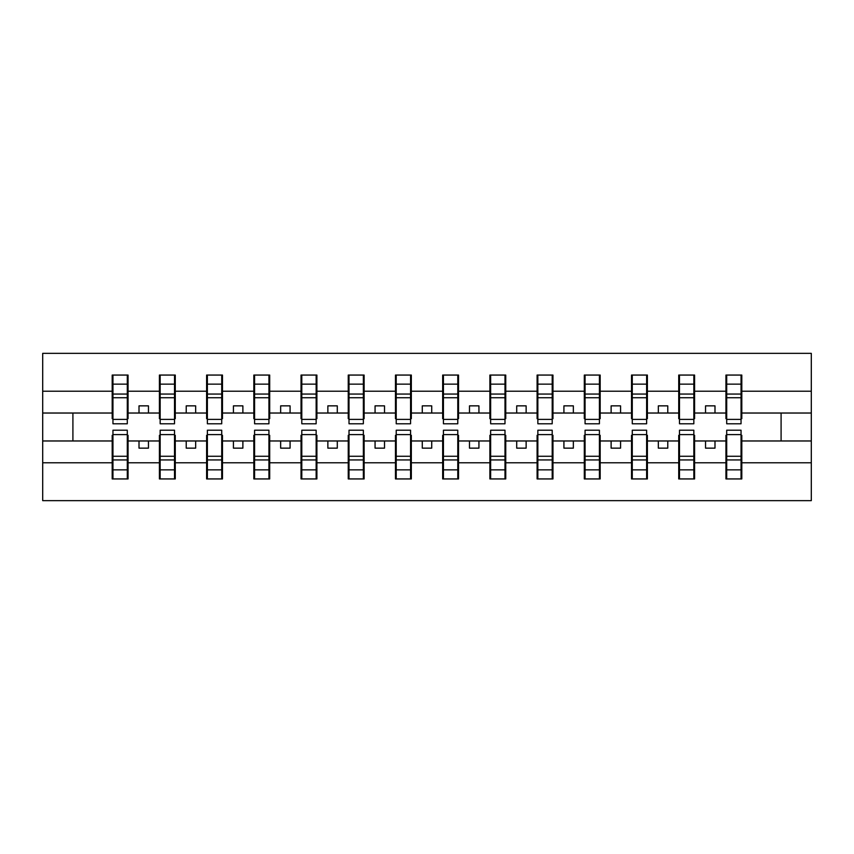 <?xml version="1.0" encoding="UTF-8"?>
<svg xmlns="http://www.w3.org/2000/svg" width="854" height="854" viewBox="0 0 854 854"><rect width="100%" height="100%" fill="white"/><g stroke="black" fill="none" stroke-linecap="round" stroke-linejoin="round"><path stroke-width="1.28" d="M112.952 435.305L112.194 435.305L112.194 462.783L42.7 462.783L42.7 500.647L811.3 500.647L811.3 462.783L741.806 462.783L741.806 478.934L725.943 478.934L726.701 478.934L726.701 430.213L741.048 430.213L741.048 456.26L726.701 456.26M726.701 435.305L725.943 435.305L725.943 440.974L705.543 440.974L705.543 448.147L714.99 448.147L714.99 440.974M725.943 478.934L725.943 440.974M741.048 435.305L741.806 435.305L741.806 462.783M679.485 435.305L678.727 435.305L678.727 440.974L658.338 440.974L658.338 448.147L667.775 448.147L667.775 440.974M725.943 462.783L694.59 462.783L694.59 478.934L678.727 478.934L678.727 440.974M693.843 435.305L694.59 435.305L694.59 462.783M632.27 435.305L631.522 435.305L631.522 440.974L611.122 440.974L611.122 448.147L620.57 448.147L620.57 440.974M678.727 462.783L647.385 462.783L647.385 478.934L631.522 478.934L631.522 440.974M646.627 435.305L647.385 435.305L647.385 462.783M585.065 435.305L584.307 435.305L584.307 440.974L563.918 440.974L563.918 448.147L573.354 448.147L573.354 440.974M631.522 462.783L600.17 462.783L600.17 478.934L584.307 478.934L584.307 440.974M599.412 435.305L600.17 435.305L600.17 462.783M537.849 435.305L537.102 435.305L537.102 440.974L516.702 440.974L516.702 448.147L526.139 448.147L526.139 440.974M584.307 462.783L552.965 462.783L552.965 478.934L537.102 478.934L537.102 440.974M552.207 435.305L552.965 435.305L552.965 462.783M490.644 435.305L489.886 435.305L489.886 440.974L469.486 440.974L469.486 448.147L478.934 448.147L478.934 440.974M537.102 462.783L505.749 462.783L505.749 478.934L489.886 478.934L489.886 440.974M504.992 435.305L505.749 435.305L505.749 462.783M443.429 435.305L442.671 435.305L442.671 440.974L422.282 440.974L422.282 448.147L431.718 448.147L431.718 440.974M489.886 462.783L458.534 462.783L458.534 478.934L442.671 478.934L442.671 440.974M457.787 435.305L458.534 435.305L458.534 462.783M396.213 435.305L395.466 435.305L395.466 440.974L375.066 440.974L375.066 448.147L384.513 448.147L384.513 440.974M442.671 462.783L411.329 462.783L411.329 478.934L395.466 478.934L395.466 440.974M410.571 435.305L411.329 435.305L411.329 462.783M349.008 435.305L348.251 435.305L348.251 440.974L327.861 440.974L327.861 448.147L337.298 448.147L337.298 440.974M395.466 462.783L364.114 462.783L364.114 478.934L348.251 478.934L348.251 440.974M363.356 435.305L364.114 435.305L364.114 462.783M301.793 435.305L301.035 435.305L301.035 440.974L280.646 440.974L280.646 448.147L290.082 448.147L290.082 440.974M348.251 462.783L316.898 462.783L316.898 478.934L301.035 478.934L301.035 440.974M316.151 435.305L316.898 435.305L316.898 462.783M254.588 435.305L253.83 435.305L253.83 440.974L233.43 440.974L233.43 448.147L242.878 448.147L242.878 440.974M301.035 462.783L269.693 462.783L269.693 478.934L253.83 478.934L253.83 440.974M268.935 435.305L269.693 435.305L269.693 462.783M207.373 435.305L206.615 435.305L206.615 440.974L186.225 440.974L186.225 448.147L195.662 448.147L195.662 440.974M253.83 462.783L222.478 462.783L222.478 478.934L206.615 478.934L206.615 440.974M221.73 435.305L222.478 435.305L222.478 462.783M160.157 435.305L159.41 435.305L159.41 440.974L139.01 440.974L139.01 448.147L148.457 448.147L148.457 440.974M206.615 462.783L175.273 462.783L175.273 478.934L159.41 478.934L159.41 440.974M174.515 435.305L175.273 435.305L175.273 462.783M726.701 419.389L741.048 419.389L741.048 423.787L726.701 423.787L726.701 375.066L725.943 375.066L725.943 391.217L694.59 391.217L694.59 418.695L693.843 418.695M726.701 418.695L725.943 418.695L725.943 391.217M679.485 419.389L693.843 419.389L693.843 423.787L679.485 423.787L679.485 375.066L678.727 375.066L678.727 391.217L647.385 391.217L647.385 418.695L646.627 418.695M679.485 418.695L678.727 418.695L678.727 391.217M632.27 419.389L646.627 419.389L646.627 423.787L632.27 423.787L632.27 375.066L631.522 375.066L631.522 391.217L600.17 391.217L600.17 418.695L599.412 418.695M632.27 418.695L631.522 418.695L631.522 391.217M585.065 419.389L599.412 419.389L599.412 423.787L585.065 423.787L585.065 375.066L584.307 375.066L584.307 391.217L552.965 391.217L552.965 418.695L552.207 418.695M585.065 418.695L584.307 418.695L584.307 391.217M537.849 419.389L552.207 419.389L552.207 423.787L537.849 423.787L537.849 375.066L537.102 375.066L537.102 391.217L505.749 391.217L505.749 418.695L504.992 418.695M537.849 418.695L537.102 418.695L537.102 391.217M490.644 419.389L504.992 419.389L504.992 423.787L490.644 423.787L490.644 375.066L489.886 375.066L489.886 391.217L458.534 391.217L458.534 418.695L457.787 418.695M490.644 418.695L489.886 418.695L489.886 391.217M443.429 419.389L457.787 419.389L457.787 423.787L443.429 423.787L443.429 375.066L442.671 375.066L442.671 391.217L411.329 391.217L411.329 418.695L410.571 418.695M443.429 418.695L442.671 418.695L442.671 391.217M396.213 419.389L410.571 419.389L410.571 423.787L396.213 423.787L396.213 375.066L395.466 375.066L395.466 391.217L364.114 391.217L364.114 418.695L363.356 418.695M396.213 418.695L395.466 418.695L395.466 391.217M349.008 419.389L363.356 419.389L363.356 423.787L349.008 423.787L349.008 375.066L348.251 375.066L348.251 391.217L316.898 391.217L316.898 418.695L316.151 418.695M349.008 418.695L348.251 418.695L348.251 391.217M301.793 419.389L316.151 419.389L316.151 423.787L301.793 423.787L301.793 375.066L301.035 375.066L301.035 391.217L269.693 391.217L269.693 418.695L268.935 418.695M301.793 418.695L301.035 418.695L301.035 391.217M254.588 419.389L268.935 419.389L268.935 423.787L254.588 423.787L254.588 375.066L253.83 375.066L253.83 391.217L222.478 391.217L222.478 418.695L221.73 418.695M254.588 418.695L253.83 418.695L253.83 391.217M207.373 419.389L221.73 419.389L221.73 423.787L207.373 423.787L207.373 375.066L206.615 375.066L206.615 391.217L175.273 391.217L175.273 418.695L174.515 418.695M207.373 418.695L206.615 418.695L206.615 391.217M160.157 419.389L174.515 419.389L174.515 423.787L160.157 423.787L160.157 375.066L159.41 375.066L159.41 391.217L128.057 391.217L128.057 375.066L127.299 375.066L127.299 423.787L112.952 423.787L112.952 397.74L127.299 397.74M160.157 418.695L159.41 418.695L159.41 391.217M112.194 462.783L112.194 478.934L128.057 478.934L128.057 435.305L127.299 435.305M112.952 397.74L112.952 375.066L112.194 375.066L112.194 391.217L42.7 391.217L42.7 353.353L811.3 353.353L811.3 391.217L741.806 391.217L741.806 418.695L741.048 418.695M112.952 418.695L112.194 418.695L112.194 391.217M725.943 375.066L741.806 375.066L741.806 391.217M678.727 375.066L694.59 375.066L694.59 391.217M631.522 375.066L647.385 375.066L647.385 391.217M584.307 375.066L600.17 375.066L600.17 391.217M537.102 375.066L552.965 375.066L552.965 391.217M489.886 375.066L505.749 375.066L505.749 391.217M442.671 375.066L458.534 375.066L458.534 391.217M395.466 375.066L411.329 375.066L411.329 391.217M348.251 375.066L364.114 375.066L364.114 391.217M301.035 375.066L316.898 375.066L316.898 391.217M253.83 375.066L269.693 375.066L269.693 391.217M206.615 375.066L222.478 375.066L222.478 391.217M159.41 375.066L175.273 375.066L175.273 391.217M159.41 462.783L128.057 462.783M112.194 375.066L128.057 375.066M705.543 440.974L694.59 440.974M725.943 413.026L714.99 413.026L714.99 405.853L705.543 405.853L705.543 413.026L694.59 413.026M705.543 413.026L714.99 413.026M658.338 440.974L647.385 440.974M678.727 413.026L667.775 413.026L667.775 405.853L658.338 405.853L658.338 413.026L647.385 413.026M658.338 413.026L667.775 413.026M611.122 440.974L600.17 440.974M631.522 413.026L620.57 413.026L620.57 405.853L611.122 405.853L611.122 413.026L600.17 413.026M611.122 413.026L620.57 413.026M563.918 440.974L552.965 440.974M584.307 413.026L573.354 413.026L573.354 405.853L563.918 405.853L563.918 413.026L552.965 413.026M563.918 413.026L573.354 413.026M516.702 440.974L505.749 440.974M537.102 413.026L526.139 413.026L526.139 405.853L516.702 405.853L516.702 413.026L505.749 413.026M516.702 413.026L526.139 413.026M469.486 440.974L458.534 440.974M489.886 413.026L478.934 413.026L478.934 405.853L469.486 405.853L469.486 413.026L458.534 413.026M469.486 413.026L478.934 413.026M422.282 440.974L411.329 440.974M442.671 413.026L431.718 413.026L431.718 405.853L422.282 405.853L422.282 413.026L411.329 413.026M422.282 413.026L431.718 413.026M375.066 440.974L364.114 440.974M395.466 413.026L384.513 413.026L384.513 405.853L375.066 405.853L375.066 413.026L364.114 413.026M375.066 413.026L384.513 413.026M327.861 440.974L316.898 440.974M348.251 413.026L337.298 413.026L337.298 405.853L327.861 405.853L327.861 413.026L316.898 413.026M327.861 413.026L337.298 413.026M280.646 440.974L269.693 440.974M301.035 413.026L290.082 413.026L290.082 405.853L280.646 405.853L280.646 413.026L269.693 413.026M280.646 413.026L290.082 413.026M233.43 440.974L222.478 440.974M253.83 413.026L242.878 413.026L242.878 405.853L233.43 405.853L233.43 413.026L222.478 413.026M233.43 413.026L242.878 413.026M186.225 440.974L175.273 440.974M206.615 413.026L195.662 413.026L195.662 405.853L186.225 405.853L186.225 413.026L175.273 413.026M186.225 413.026L195.662 413.026M139.01 440.974L128.057 440.974M159.41 413.026L148.457 413.026L148.457 405.853L139.01 405.853L139.01 413.026L128.057 413.026L128.057 391.217M139.01 413.026L148.457 413.026M128.057 413.026L128.057 418.695L127.299 418.695M112.194 440.974L42.7 440.974L42.7 391.217M42.7 462.783L42.7 440.974M112.194 413.026L42.7 413.026M811.3 462.783L811.3 391.217M72.91 440.974L72.91 413.026M811.3 413.026L781.09 413.026L781.09 440.974L741.806 440.974M811.3 440.974L781.09 440.974M781.09 413.026L741.806 413.026M127.299 384.513L128.057 384.513M112.194 384.513L112.952 384.513M112.952 394.057L127.299 394.057M112.194 478.934L112.952 478.934L112.952 430.213L127.299 430.213L127.299 456.26L112.952 456.26M112.952 469.486L112.194 469.486M128.057 469.486L127.299 469.486M127.299 456.26L127.299 478.934L128.057 478.934M127.299 459.943L112.952 459.943M175.273 375.066L174.515 375.066L174.515 419.389M174.515 384.513L175.273 384.513M159.41 384.513L160.157 384.513M160.157 397.74L174.515 397.74M160.157 394.057L174.515 394.057M222.478 375.066L221.73 375.066L221.73 419.389M221.73 384.513L222.478 384.513M206.615 384.513L207.373 384.513M207.373 397.74L221.73 397.74M207.373 394.057L221.73 394.057M269.693 375.066L268.935 375.066L268.935 419.389M268.935 384.513L269.693 384.513M253.83 384.513L254.588 384.513M254.588 397.74L268.935 397.74M254.588 394.057L268.935 394.057M316.898 375.066L316.151 375.066L316.151 419.389M316.151 384.513L316.898 384.513M301.035 384.513L301.793 384.513M301.793 397.74L316.151 397.74M301.793 394.057L316.151 394.057M159.41 478.934L160.157 478.934L160.157 430.213L174.515 430.213L174.515 456.26L160.157 456.26M160.157 469.486L159.41 469.486M175.273 469.486L174.515 469.486M174.515 456.26L174.515 478.934L175.273 478.934M174.515 459.943L160.157 459.943M206.615 478.934L207.373 478.934L207.373 430.213L221.73 430.213L221.73 456.26L207.373 456.26M207.373 469.486L206.615 469.486M222.478 469.486L221.73 469.486M221.73 456.26L221.73 478.934L222.478 478.934M221.73 459.943L207.373 459.943M253.83 478.934L254.588 478.934L254.588 430.213L268.935 430.213L268.935 456.26L254.588 456.26M254.588 469.486L253.83 469.486M269.693 469.486L268.935 469.486M268.935 456.26L268.935 478.934L269.693 478.934M268.935 459.943L254.588 459.943M301.035 478.934L301.793 478.934L301.793 430.213L316.151 430.213L316.151 456.26L301.793 456.26M301.793 469.486L301.035 469.486M316.898 469.486L316.151 469.486M316.151 456.26L316.151 478.934L316.898 478.934M316.151 459.943L301.793 459.943M364.114 375.066L363.356 375.066L363.356 419.389M363.356 384.513L364.114 384.513M348.251 384.513L349.008 384.513M349.008 397.74L363.356 397.74M349.008 394.057L363.356 394.057M348.251 478.934L349.008 478.934L349.008 430.213L363.356 430.213L363.356 456.26L349.008 456.26M349.008 469.486L348.251 469.486M364.114 469.486L363.356 469.486M363.356 456.26L363.356 478.934L364.114 478.934M363.356 459.943L349.008 459.943M411.329 375.066L410.571 375.066L410.571 419.389M410.571 384.513L411.329 384.513M395.466 384.513L396.213 384.513M396.213 397.74L410.571 397.74M396.213 394.057L410.571 394.057M395.466 478.934L396.213 478.934L396.213 430.213L410.571 430.213L410.571 456.26L396.213 456.26M396.213 469.486L395.466 469.486M411.329 469.486L410.571 469.486M410.571 456.26L410.571 478.934L411.329 478.934M410.571 459.943L396.213 459.943M458.534 375.066L457.787 375.066L457.787 419.389M457.787 384.513L458.534 384.513M442.671 384.513L443.429 384.513M443.429 397.74L457.787 397.74M443.429 394.057L457.787 394.057M442.671 478.934L443.429 478.934L443.429 430.213L457.787 430.213L457.787 456.26L443.429 456.26M443.429 469.486L442.671 469.486M458.534 469.486L457.787 469.486M457.787 456.26L457.787 478.934L458.534 478.934M457.787 459.943L443.429 459.943M505.749 375.066L504.992 375.066L504.992 419.389M504.992 384.513L505.749 384.513M489.886 384.513L490.644 384.513M490.644 397.74L504.992 397.74M490.644 394.057L504.992 394.057M489.886 478.934L490.644 478.934L490.644 430.213L504.992 430.213L504.992 456.26L490.644 456.26M490.644 469.486L489.886 469.486M505.749 469.486L504.992 469.486M504.992 456.26L504.992 478.934L505.749 478.934M504.992 459.943L490.644 459.943M552.965 375.066L552.207 375.066L552.207 419.389M552.207 384.513L552.965 384.513M537.102 384.513L537.849 384.513M537.849 397.74L552.207 397.74M537.849 394.057L552.207 394.057M537.102 478.934L537.849 478.934L537.849 430.213L552.207 430.213L552.207 456.26L537.849 456.26M537.849 469.486L537.102 469.486M552.965 469.486L552.207 469.486M552.207 456.26L552.207 478.934L552.965 478.934M552.207 459.943L537.849 459.943M600.17 375.066L599.412 375.066L599.412 419.389M599.412 384.513L600.17 384.513M584.307 384.513L585.065 384.513M585.065 397.74L599.412 397.74M585.065 394.057L599.412 394.057M584.307 478.934L585.065 478.934L585.065 430.213L599.412 430.213L599.412 456.26L585.065 456.26M585.065 469.486L584.307 469.486M600.17 469.486L599.412 469.486M599.412 456.26L599.412 478.934L600.17 478.934M599.412 459.943L585.065 459.943M647.385 375.066L646.627 375.066L646.627 419.389M646.627 384.513L647.385 384.513M631.522 384.513L632.27 384.513M632.27 397.74L646.627 397.74M632.27 394.057L646.627 394.057M631.522 478.934L632.27 478.934L632.27 430.213L646.627 430.213L646.627 456.26L632.27 456.26M632.27 469.486L631.522 469.486M647.385 469.486L646.627 469.486M646.627 456.26L646.627 478.934L647.385 478.934M646.627 459.943L632.27 459.943M694.59 375.066L693.843 375.066L693.843 419.389M693.843 384.513L694.59 384.513M678.727 384.513L679.485 384.513M679.485 397.74L693.843 397.74M679.485 394.057L693.843 394.057M678.727 478.934L679.485 478.934L679.485 430.213L693.843 430.213L693.843 456.26L679.485 456.26M679.485 469.486L678.727 469.486M694.59 469.486L693.843 469.486M693.843 456.26L693.843 478.934L694.59 478.934M693.843 459.943L679.485 459.943M741.806 375.066L741.048 375.066L741.048 419.389M741.048 384.513L741.806 384.513M725.943 384.513L726.701 384.513M726.701 397.74L741.048 397.74M726.701 394.057L741.048 394.057M726.701 469.486L725.943 469.486M741.806 469.486L741.048 469.486M741.048 456.26L741.048 478.934L741.806 478.934M741.048 459.943L726.701 459.943M112.952 419.389L127.299 419.389M112.952 384.14L127.299 384.14M127.299 434.611L112.952 434.611M127.299 469.86L112.952 469.86M160.157 384.14L174.515 384.14M207.373 384.14L221.73 384.14M254.588 384.14L268.935 384.14M301.793 384.14L316.151 384.14M174.515 434.611L160.157 434.611M174.515 469.86L160.157 469.86M221.73 434.611L207.373 434.611M221.73 469.86L207.373 469.86M268.935 434.611L254.588 434.611M268.935 469.86L254.588 469.86M316.151 434.611L301.793 434.611M316.151 469.86L301.793 469.86M349.008 384.14L363.356 384.14M363.356 434.611L349.008 434.611M363.356 469.86L349.008 469.86M396.213 384.14L410.571 384.14M410.571 434.611L396.213 434.611M410.571 469.86L396.213 469.86M443.429 384.14L457.787 384.14M457.787 434.611L443.429 434.611M457.787 469.86L443.429 469.86M490.644 384.14L504.992 384.14M504.992 434.611L490.644 434.611M504.992 469.86L490.644 469.86M537.849 384.14L552.207 384.14M552.207 434.611L537.849 434.611M552.207 469.86L537.849 469.86M585.065 384.14L599.412 384.14M599.412 434.611L585.065 434.611M599.412 469.86L585.065 469.86M632.27 384.14L646.627 384.14M646.627 434.611L632.27 434.611M646.627 469.86L632.27 469.86M679.485 384.14L693.843 384.14M693.843 434.611L679.485 434.611M693.843 469.86L679.485 469.86M726.701 384.14L741.048 384.14M741.048 434.611L726.701 434.611M741.048 469.86L726.701 469.86"/></g></svg>
